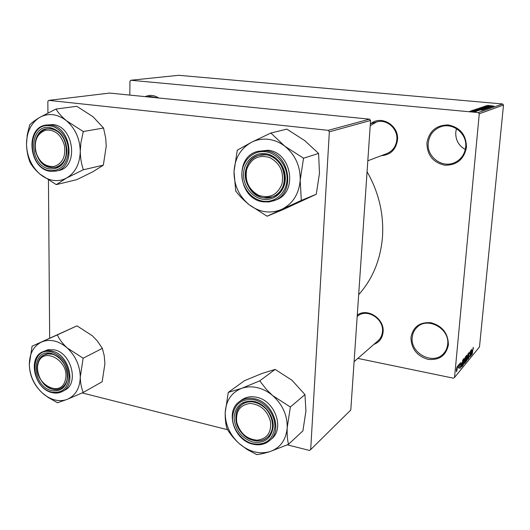 <?xml version="1.0" encoding="UTF-8"?>
<svg xmlns="http://www.w3.org/2000/svg" width="530" height="530" viewBox="0 0 530 530"><rect width="100%" height="100%" fill="white"/><g stroke="black" fill="none" stroke-linecap="round" stroke-linejoin="round"><path stroke-width="0.79" d="M410.955 337.544C413.002 326.791 419.72 321.856 431.122 322.743C442.417 326.049 448.175 333.39 448.4 344.772C446.134 355.623 439.317 360.479 427.949 359.347C416.871 355.955 411.207 348.687 410.955 337.544M447.678 344.275C449.877 328.56 427.458 316.357 417.037 327.315C414.208 330.031 412.612 333.403 412.234 337.438C410.068 353.523 433.626 365.667 443.749 353.377C446.015 350.84 447.327 347.806 447.678 344.275M465.3 149.513C458.635 145.671 455.455 139.893 455.767 132.182L456.456 128.618M426.908 143.047C429.101 131.115 436.223 125.08 448.274 124.947C460.206 127.458 466.267 134.918 466.46 147.327C464.022 159.391 456.8 165.347 444.783 165.201C433.089 162.564 427.134 155.184 426.908 143.047M465.678 147.088C467.4 133.633 452.673 121.953 440.463 126.889C433.275 129.837 429.201 135.223 428.24 143.04C426.511 157.231 442.974 169.004 455.429 162.233C461.405 159.033 464.817 153.985 465.678 147.088M145.233 96.645C149.725 94.638 154.21 95.089 158.689 97.997M157.39 97.864L149.652 96.387L147.519 96.877M370.848 123.609C381.474 114.838 399.183 125.564 397.493 139.973C395.95 149.698 390.524 154.945 381.222 155.714M367.82 160.789L386.827 153.594C392.71 151.076 396.049 146.459 396.831 139.748C398.03 128.631 386.655 118.707 376.618 121.973L370.212 125.689M357.273 315.138C367.21 307.387 384.694 318.709 383.091 332.072C382.388 338.193 379.308 342.32 373.835 344.44M354.093 361.672L378.016 340.79C380.653 338.425 382.143 335.357 382.475 331.601C384.025 318.762 366.932 308.135 357.73 316.026L357.18 316.47M367.071 171.713C378.811 192.35 383.945 214.147 382.475 237.095C380.514 259.892 372.583 279.091 358.671 294.687M357.843 358.406L453.455 378.182L454.548 377.433L479.266 113.784L478.292 112.592L502.606 103.966L503.5 105.046L479.266 113.784M470.746 110.942L476.404 111.432L470.739 111.028M472.25 110.472L477.808 110.909L472.25 110.472M473.489 110.008L479.113 110.485L473.482 110.101M476.563 109.008L484.347 109.511L476.55 109.14M479.226 108.1L486.964 108.59L479.219 108.233M481.81 107.226L489.607 107.663L482.737 107.272L488.508 108.047L481.81 107.226M485.162 106.086L492.423 106.676L485.904 106.437L491.469 107.007L484.341 106.364L490.846 106.596L485.162 106.086M487.766 105.377L493.993 106.119L487.746 105.609M502.606 103.966L178.736 75.3L130.764 80.255L478.292 112.592M486.46 105.649L493.238 106.391L485.493 105.974L487.905 106.066L486.46 105.649M482.989 106.788L490.422 107.404L482.976 106.894M482.075 107.577L487.951 108.272L483.565 108.18L480.425 107.676L482.068 107.663M479.431 108.484L485.354 109.187L480.915 109.094L477.755 108.577L479.425 108.564M475.668 109.312L482.671 110.101L474.622 109.664L477.709 109.564L475.668 109.312M472.74 110.306L473.966 110.346L472.74 110.306M471.567 110.704L472.8 110.743L471.567 110.704M469.938 111.254L471.177 111.293L469.938 111.254M457.622 366.919L457.887 365.76L457.622 366.919M458.158 367.661L458.563 364.945L458.158 367.661M458.788 365.521L459.046 364.368L458.788 365.521M459.172 365.528L459.729 363.474L459.994 364.534L459.649 364.176L459.351 365.203L459.768 366.634L459.132 368.562L459 367.562L459.179 367.27L459.325 367.787L459.596 366.932L459.358 365.587M461.458 363.229L460.656 368.29L460.749 362.328L460.881 363.918L461.458 363.229M464.042 358.313L464.353 360.831L463.246 365.137L463.087 362.434L464.042 358.313M466.698 355.133L466.996 357.637L465.91 361.897L465.757 359.208L466.698 355.133M473.224 347.322L473.356 348.906L473.184 348.044L472.932 348.753L472.243 354.179L473.224 347.322M454.548 377.433L479.491 346.911L503.5 105.046M472.23 350.257L471.462 355.133L471.587 349.35L471.7 350.9L472.23 350.257M470.759 354.861L471.415 349.561L470.792 355.948L470.468 351.814L469.971 356.955L470.435 350.727L470.58 354.828M468.513 354.61L469.189 352.152L469.494 353.702L469.096 352.92L468.672 354.411L469.196 356.418L468.427 358.83L468.288 357.379L468.646 357.975L469.05 355.994L468.606 355.855L468.513 354.61M466.784 360.831L468.063 353.57L467.91 359.459L467.924 354.404L466.784 360.831M464.658 359.347L465.837 356.233L465.214 362.745L464.538 363.487L464.658 359.347M461.743 364.097L463.167 359.433L462.538 365.998L461.829 366.76L461.743 364.097M456.284 369.887L457.118 366.654L457.244 368.688L456.529 371.782L456.284 369.887M129.81 95.095L129.969 81.123L130.764 80.255M369.516 119.164L109.63 93.068L48.78 100.375L328.189 130.347L369.516 119.164L370.569 120.482L329.349 131.818L328.189 130.347M287.273 444.822L309.48 450.447L310.679 449.592L329.349 131.818M310.679 449.592L350.794 410.001L370.569 120.482M82.15 392.922L227.622 429.731M49.668 338.127L48.449 180.154M47.932 112.916L47.846 101.442L48.78 100.375M471.786 353.093L472.111 351.065L471.68 351.582L471.786 353.093M471.554 350.959L472.111 351.065M466.493 355.491L467.056 355.603M466.122 361.036L466.844 357.816L466.731 355.822L465.916 359.035L466.122 361.036M464.731 362.646L465.214 362.745M465.121 362.182L465.313 360.234L464.591 361.957L464.651 362.692L465.121 362.182M464.618 360.102L465.313 360.234M465.386 359.479L465.605 357.193L464.823 359.141L464.896 359.996L465.386 359.479M465.161 357.101L465.605 357.193M463.836 358.671L464.406 358.783M463.465 364.269L464.194 361.016L464.075 359.002L463.246 362.255L463.465 364.269M462.047 365.899L462.538 365.998M462.445 365.435L462.928 360.4L461.908 363.905L461.935 365.945L462.445 365.435M462.491 360.314L462.928 360.4M460.994 366.17L461.332 364.064L460.868 364.627L460.994 366.17M460.729 363.944L461.332 364.064M456.595 371.079L457.006 367.389L456.595 371.079M491.131 106.205L488.786 106.119L491.131 106.205M487.043 108.233L481.286 107.736L487.03 108.378M479.696 108.325L479.729 107.934M485.964 108.57L483.393 108.524L485.937 108.829M482.949 108.292L479.988 108.226L482.923 108.57M484.433 109.147L478.623 108.643L484.42 109.293M477.007 109.246L477.046 108.842M483.333 109.491L477.344 109.127L483.307 109.756M480.491 109.909L478.047 109.816L480.491 109.909M475.582 111.386L471.481 111.028L475.569 111.519M32.085 346.203L76.983 325.851L92.313 335.748L97.215 340.843L102.356 348.356L83.13 358.22L67.211 347.945C62.865 343.891 59.625 339.657 57.485 335.245L57.174 334.967L32.085 346.203L29.322 364.468C29.521 370.212 30.581 375.16 32.489 379.321L32.794 379.99C34.741 384.416 37.835 388.669 42.062 392.743L48.078 397.407L57.571 402.767L67.383 399.282C63.414 400.832 59.181 401.031 54.669 399.885C50.158 398.679 45.958 396.301 42.062 392.743C34.026 384.926 29.779 375.498 29.322 364.468C29.481 353.55 33.562 346.057 41.572 341.996C49.972 338.657 58.519 340.638 67.211 347.945C75.571 355.915 79.931 365.587 80.288 376.962L83.13 358.22M57.266 402.489L57.869 402.648M51.688 390.623C31.336 386.35 30.813 347.826 51.417 353.45C61.195 356.975 66.634 364.527 67.734 376.108C66.701 387.105 61.354 391.948 51.688 390.623M52.159 354.199L48.058 353.881L44.295 354.915C31.641 360.089 37.908 386.244 52.41 389.152C55.517 389.914 58.373 389.623 60.963 388.258C73.173 382.713 66.522 356.769 52.159 354.199M51.973 392.591C55.749 393.525 59.214 393.154 62.381 391.478L64.826 390.14C79.248 383.521 71.345 352.834 54.338 349.833L48.197 349.654L42.572 351.86C45.401 350.542 48.488 350.264 51.841 351.032C68.887 354.053 76.83 384.846 62.381 391.478C59.281 393.121 55.869 393.479 52.139 392.551M102.356 348.356L104.231 355.723L104.913 363.693L102.177 381.746L83.104 392.511L83.104 392.101C81.348 387.867 80.408 382.819 80.288 376.962C79.917 388.119 75.611 395.559 67.383 399.282L83.104 392.511M76.983 325.851L57.174 334.967M57.485 335.245L56.869 335.106M32.383 346.07L32.091 346.613M32.489 379.321L32.794 379.99M82.793 392.637L83.104 392.101M83.13 358.638L82.812 357.942M37.888 364.68C32.92 383.375 61.394 399.223 65.376 379.652C70.55 360.519 41.4 344.984 37.888 364.68M67.025 379.772C66.045 383.72 64.024 386.549 60.963 388.258C50.251 394.843 33.993 377.599 37.729 363.825C38.736 359.592 40.923 356.617 44.295 354.915C54.961 348.892 70.901 366.184 67.025 379.772M236.731 422.225C239.904 433.156 246.675 439.145 257.023 440.185C267.027 438.913 271.526 432.679 270.512 421.496C267.246 410.326 260.369 404.317 249.902 403.456C239.997 404.96 235.605 411.22 236.731 422.225M272.221 420.999C273.341 427.856 271.731 433.315 267.378 437.382C257.812 446.518 238.56 436.687 236.214 421.781C235.002 414.5 236.844 408.815 241.74 404.728C251.346 396.546 269.929 406.285 272.221 420.999M64.481 145.664C61.175 134.752 55.034 129.572 46.037 130.115C37.63 132.997 34.152 139.966 35.609 151.01C38.816 161.703 44.878 166.87 53.782 166.519C62.282 163.856 65.846 156.9 64.481 145.664M35.444 151.037C33.834 138.953 37.683 131.506 46.998 128.697C56.452 128.326 62.858 133.871 66.223 145.339C67.754 157.059 64.123 164.432 55.325 167.46C45.593 168.255 38.968 162.783 35.444 151.037M281.947 184.062C284.193 172.071 280.118 163.24 269.724 157.569C258.693 154.422 251.035 158.324 246.742 169.262C244.641 181.022 248.656 189.733 258.792 195.391C269.677 198.757 277.395 194.98 281.947 184.062M246.205 168.586C248.305 161.782 252.519 157.364 258.852 155.343C273.175 150.474 289.035 168.838 283.716 184.354C281.755 190.462 278.031 194.629 272.546 196.842C257.991 203.109 240.945 184.665 246.205 168.586M241.501 388.397C246.39 386.642 251.624 386.383 257.202 387.629C262.781 388.94 267.961 391.61 272.738 395.645L266.597 389.649L259.713 380.871L241.501 388.397L228.271 392.385L225.21 412.499C225.078 418.74 225.654 424.04 226.933 428.412L227.264 429.154C230.239 434.236 234.24 439.065 239.269 443.65L247.325 449.625L256.765 454.581C260.151 454.289 264.569 453.296 270.028 451.593L288.38 444.378L288.406 443.935C287.359 439.489 286.962 434.077 287.207 427.697L290.36 407.007L272.738 395.645C282.596 404.595 287.419 415.281 287.207 427.697C286.107 439.854 280.377 447.817 270.028 451.593C259.382 454.515 249.126 451.865 239.269 443.65C229.841 434.892 225.157 424.51 225.21 412.499C226.005 400.627 231.438 392.591 241.501 388.397M260.071 381.183L259.329 381.01M254.367 401.501C264.894 403.9 273.818 415.805 273.195 426.723C271.287 438.674 264.417 443.776 252.591 442.013C240.991 437.767 234.823 429.459 234.101 417.09C235.764 405.238 242.515 400.044 254.367 401.501M253.214 440.344C258.706 441.636 263.43 440.649 267.378 437.382C278.568 428.697 270.214 405.145 254.89 402.257C249.855 401.157 245.469 401.978 241.74 404.728C229.762 412.936 237.573 437.071 253.214 440.344M252.704 444.133C259.309 445.697 265 444.484 269.77 440.496L271.658 438.827C284.829 428.485 274.885 400.673 256.772 397.315C250.856 396.036 245.701 396.996 241.309 400.196L239.315 401.707C243.714 398.494 248.881 397.54 254.817 398.825C272.983 402.21 282.967 430.135 269.77 440.496C265.053 444.438 259.409 445.631 252.83 444.074M228.271 392.385L244.376 380.765L261.787 373.544L275.13 369.397L259.713 380.871M275.13 369.397L292.037 380.295L304.955 394.592L290.36 407.007M304.955 394.592L305.929 411.048L302.902 430.903L288.38 444.378M256.036 454.389L256.765 454.581M287.989 444.504L288.406 443.935M290.341 407.457L289.99 406.689M228.635 392.253L228.251 392.829M226.933 428.412L227.264 429.154M55.862 109.087L76.784 106.285L92.949 116.673L103.549 128.028L83.27 131.533L66.449 120.727C61.864 116.845 58.439 113.056 56.187 109.352L55.862 109.087L39.392 117.567C34.98 120.284 31.76 122.702 29.726 124.822L27.255 134.746L26.5 144.292C26.712 150.732 27.832 156.582 29.859 161.855L30.177 162.564C32.224 166.34 35.477 170.183 39.942 174.098L56.299 184.625L66.641 177.987C62.454 180.253 57.982 181.048 53.225 180.366C48.475 179.63 44.043 177.537 39.942 174.098C31.469 166.466 26.99 156.529 26.5 144.292C26.652 132.102 30.952 123.192 39.392 117.567C48.25 112.698 57.266 113.751 66.449 120.727C75.287 128.492 79.891 138.701 80.268 151.355L80.891 142.915L83.27 131.533M55.981 184.36L56.617 184.453M50.072 168.984C28.613 166.97 28.03 124.073 49.767 127.531C60.089 130.128 65.839 137.826 67.005 150.613C65.912 163.035 60.268 169.156 50.072 168.984M50.555 128.631L46.998 128.697C29.123 130.632 32.78 166.069 50.834 167.612L55.325 167.46C72.63 164.87 68.469 129.784 50.555 128.631M50.469 171.303L55.994 171.104L58.591 170.521C79.043 167.381 74.067 125.895 52.861 124.583L46.097 125.053L50.217 124.994C71.477 126.312 76.486 167.957 55.994 171.104L50.549 171.296M103.549 128.028L105.709 138.237L106.232 146.114L103.35 165.161L92.79 171.799L76.85 179.637L56.299 184.625M103.35 165.161L83.243 169.792L83.243 169.342C81.382 163.936 80.394 157.94 80.268 151.355C79.871 163.856 75.333 172.734 66.641 177.987L83.243 169.792M56.187 109.352L55.537 109.279M29.726 124.822L29.422 125.464M29.859 161.855L30.177 162.564M82.912 169.978L83.243 169.342M83.27 131.996L82.938 131.261M251.458 142.305C256.679 139.675 262.264 138.674 268.226 139.31C274.182 140.026 279.714 142.318 284.809 146.201L270.85 133.023L251.458 142.305L237.268 150.189L234.022 171.541L235.744 191.204L236.115 191.502C239.315 195.815 243.588 200.168 248.941 204.56L267.107 216.233L301.312 200.413L300.192 180.233L303.544 158.212L284.809 146.201C295.329 154.919 300.457 166.261 300.192 180.233C298.973 194.02 292.825 203.725 281.755 209.343C270.373 214.04 259.435 212.451 248.941 204.56C238.911 196.014 233.942 185.01 234.022 171.541C234.896 158.132 240.706 148.387 251.458 142.305M271.234 133.322L270.439 133.235M265.232 153.634C276.474 154.879 285.988 167.036 285.286 179.385C284.756 191.754 274.308 201.029 263.224 199.333C252.134 197.829 243.018 185.97 243.555 173.886C243.932 161.776 253.989 152.203 265.232 153.634M263.88 197.783L272.546 196.842C291.56 190.939 286.094 156.178 265.769 154.82L258.852 155.343C238.639 160.034 243.051 195.921 263.88 197.783M263.403 201.87L269.538 201.857L275.938 199.923C298.324 192.794 291.745 151.792 267.736 150.248L257.693 151.394L265.709 150.811C289.791 152.375 296.409 193.543 273.957 200.691L268.809 201.95L263.463 201.857M303.544 158.212L318.576 153.428L304.757 140.622L286.823 129.128L270.85 133.023M318.576 153.428L319.484 173.197L316.271 194.265L301.312 200.413M316.271 194.265L282.901 209.688L267.107 216.233M266.729 215.929L267.511 216.048M300.888 200.605L301.338 199.909M303.518 158.722L303.147 157.907M237.665 149.983L237.248 150.686M235.764 190.72L236.115 191.502M464.651 360.533L465.009 360.605M461.69 366.482L462.074 366.561M51.695 392.14C62.156 393.585 67.953 388.351 69.079 376.439C67.886 363.891 61.997 355.716 51.403 351.907C29.104 345.845 29.693 387.503 51.695 392.14M254.44 399.819C241.614 398.255 234.306 403.88 232.524 416.706C232.007 428.293 241.276 440.847 252.519 443.663C265.318 445.584 272.758 440.066 274.838 427.127C275.52 415.295 265.841 402.396 254.44 399.819M50.085 170.673C61.122 170.872 67.237 164.247 68.423 150.798C68.476 138.674 59.625 126.882 49.754 125.802C26.228 122.099 26.884 168.48 50.085 170.673M265.311 151.726C253.141 150.189 242.276 160.57 241.872 173.661C241.296 186.732 251.147 199.552 263.145 201.195C275.13 203.036 286.458 193.019 287.041 179.617C287.803 166.241 277.488 153.064 265.311 151.726M469.209 352.848L468.871 352.781M466.731 355.822L466.393 355.756M464.075 359.002L463.73 358.936M42.572 351.86C27.348 358.101 34.629 389 51.894 392.571M357.187 316.443L357.73 316.026M376.618 121.973L370.351 123.748M239.315 401.707C224.919 411.505 234.041 440.145 252.644 444.12M46.097 125.053C24.632 127.352 28.832 169.328 50.423 171.296M257.693 151.394C233.465 156.873 238.533 199.552 263.37 201.864"/></g></svg>
